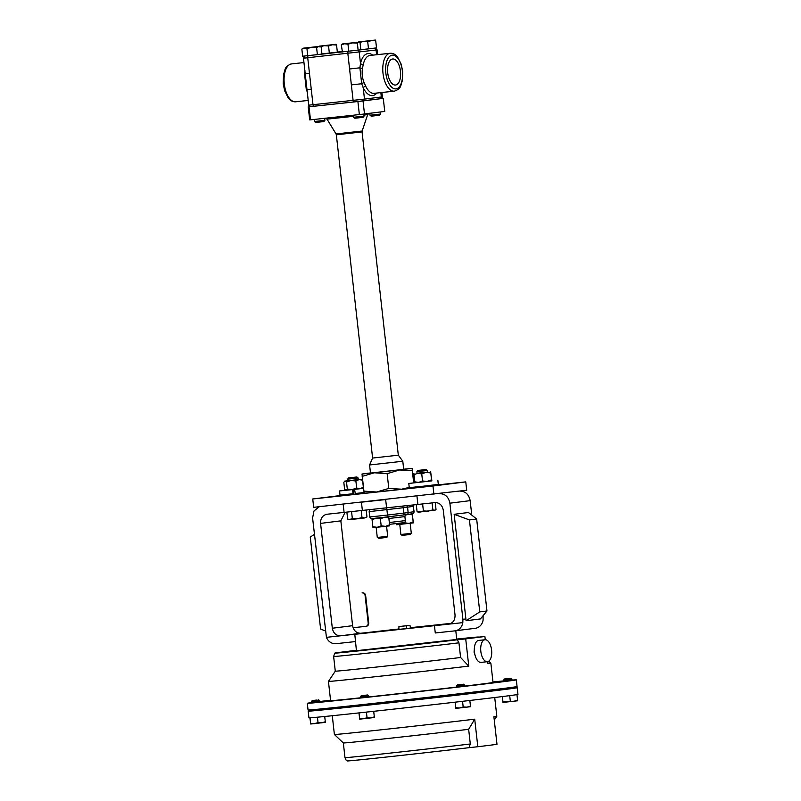 <?xml version="1.0" encoding="UTF-8"?>
<svg xmlns="http://www.w3.org/2000/svg" width="801" height="801" viewBox="0 0 801 801"><rect width="100%" height="100%" fill="white"/><g stroke="black" fill="none" stroke-linecap="round" stroke-linejoin="round"><path stroke-width="1.2" d="M400.47 71.209A13.096 6.428 83.8 0 0 392.58 59.004A13.096 6.428 83.8 0 0 387.714 72.821A13.096 6.428 83.8 0 0 395.394 85.046A13.096 6.428 83.8 0 0 400.47 71.209M387.694 536.3L386.813 537.421L378.943 538.322L377.291 537.471L387.694 536.3L386.573 526.257M410.322 534.457L402.092 535.388L400.89 534.497L411.303 533.336L410.172 523.283M369.581 464.97L402.793 461.246L403.694 469.336L370.493 473.061L369.581 464.97L372.605 458.062L398.317 455.178L362.062 131.915L336.34 134.808L336.05 133.947L362.152 131.024L367.689 114.573L363.954 115.084M402.793 461.246L398.317 455.178M324.896 120.33L314.443 121.502L315.674 122.483L323.914 121.552L324.896 120.33L324.665 118.308M380.235 111.99L380.465 114.042L370.012 115.214L371.243 116.195L379.484 115.264L380.445 114.032M364.065 116.105L353.621 117.276L354.843 118.258L363.083 117.326L364.065 116.105L363.834 114.052M427.344 470.487L416.89 471.659L417.071 473.301L427.524 472.129L427.344 470.487L426.112 469.506L417.872 470.437L426.112 469.506M429.026 485.536L429.086 486.107L424.86 486.618L418.643 487.278L418.573 486.718M348.315 479.078L347.664 479.128L347.844 480.77L358.297 479.589L358.107 477.957L348.315 479.078M349.156 477.857L356.886 476.975L349.156 477.857M359.799 493.005L359.859 493.576L350.067 494.688L349.346 494.177M475.904 657.751L474.062 652.114L474.633 646.087M480.83 651.393A11.044 5.417 -96.2 0 1 485.026 639.739A11.044 5.417 -96.2 0 1 491.594 650.042A11.044 5.417 -96.2 0 1 487.398 661.696A11.044 5.417 -96.2 0 1 480.83 651.393M487.398 661.696L481.021 662.387A11.044 5.417 -96.2 0 1 474.462 652.084A11.044 5.417 -96.2 0 1 478.658 640.43L485.026 639.739M312.27 709.736L312.38 710.687L320.74 709.756L320.65 708.955M504.57 688.319L504.65 689.11L513.01 688.169L512.91 687.228M361.261 704.71L361.391 705.831L369.752 704.89A91.284 0.691 -6.4 0 0 379.664 703.789A91.284 0.691 -6.4 0 0 457.521 695.008L465.882 694.097L465.761 692.985M312.35 710.457A105.161 0.801 -6.4 0 0 308.185 711.148L308.936 717.836A105.161 0.801 -6.4 0 0 387.013 709.856A105.161 0.801 -6.4 0 0 504.53 696.299A105.161 0.801 -6.4 0 0 517.947 694.397L517.196 687.709A105.161 0.801 -6.4 0 0 512.99 687.959M308.185 711.148A105.161 0.801 -6.4 0 0 386.262 703.168A105.161 0.801 -6.4 0 0 503.779 689.611A105.161 0.801 -6.4 0 0 517.196 687.709M504.61 688.74A105.161 0.801 -6.4 0 0 503.358 688.86M321.942 709.205A105.161 0.801 -6.4 0 0 321.601 709.255A105.161 0.801 -6.4 0 0 320.69 709.366M332.285 715.724L334.387 734.487A81.722 0.621 -6.4 0 0 334.397 734.497A81.722 0.621 -6.4 0 0 385.922 729.29A81.722 0.621 -6.4 0 0 474.723 719.178L477.807 746.732A81.722 0.621 173.6 0 0 489.481 745.3A81.722 0.621 173.6 0 0 496.99 744.319L493.897 716.765A81.722 0.621 -6.4 0 0 496.82 716.274L494.718 697.511M465.882 694.026A91.284 0.691 -6.4 0 0 503.408 689.25L503.318 688.48M317.677 700.975L311.359 701.656L311.499 702.827L319.859 701.896L319.719 700.715L317.677 700.975M317.056 700.024L312.25 700.545L317.056 700.024M511.999 679.128L503.639 680.069L503.769 681.25L512.129 680.309L510.898 678.247L504.52 678.968L510.898 678.247M368.73 695.859L360.37 696.79L360.51 697.971L368.871 697.03L367.629 694.968L361.261 695.689L367.629 694.968M464.87 685.065L456.51 685.996L456.64 687.178L465.001 686.237L463.769 684.184L457.391 684.895L463.769 684.184M307.304 703.288L308.055 709.976A105.161 0.801 -6.4 0 0 386.132 702.006A105.161 0.801 -6.4 0 0 503.649 688.439A105.161 0.801 -6.4 0 0 517.066 686.537L516.315 679.849A105.161 0.801 173.6 0 1 502.898 681.751A105.161 0.801 173.6 0 1 385.381 695.318A105.161 0.801 173.6 0 1 307.304 703.288A105.161 0.801 173.6 0 1 311.469 702.597M319.809 701.506A105.161 0.801 173.6 0 1 320.72 701.396A105.161 0.801 173.6 0 1 330.543 700.184M335.429 652.995L336.74 652.795A72.31 0.551 -6.4 0 0 334.748 653.145A72.31 0.551 -6.4 0 0 378.743 648.72A72.31 0.551 -6.4 0 0 457.281 639.799L465.711 638.888L468.765 666.112A81.722 0.621 173.6 0 1 379.724 676.244A81.722 0.621 173.6 0 1 328.44 681.421A81.722 0.621 173.6 0 1 328.44 681.411L330.603 700.685A81.722 0.621 173.6 0 0 360.49 697.811M488.74 661.185L490.863 663.198L493.026 682.462A81.722 0.621 173.6 0 1 482.602 683.934A81.722 0.621 173.6 0 1 464.991 686.077M456.63 687.068A81.722 0.621 173.6 0 1 368.85 696.92M465.711 638.888A81.722 0.621 -6.4 0 0 477.386 637.456A81.722 0.621 -6.4 0 0 484.895 636.475L476.455 637.386A72.31 0.551 -6.4 0 0 478.457 637.025A72.31 0.551 -6.4 0 0 456.72 639.068M409.962 625.311L398.938 626.572L398.888 629.386L406.477 628.555L410.633 628.024L409.962 625.311L402.382 626.212M345.101 512.3L340.846 520.85L352.6 625.681C353.631 630.677 356.375 633.201 360.83 633.261L340.555 635.804L354.793 634.272L356.435 650.712L456.76 639.458L455.789 630.747M451.173 623.348L410.553 627.674M354.603 634.332L434.452 625.681L435.273 632.97L454.908 630.858A10.603 9.232 -97.2 0 0 455.048 630.838A10.603 9.232 -97.2 0 0 462.818 622.627L462.908 619.333L465.892 618.953L454.147 514.302L468.455 512.5L476.655 519.008L469.436 519.919L479.759 611.884L486.968 610.973L476.655 519.008M448.81 624.139L448.69 624.149C453.026 623.138 455.148 620.094 455.038 614.998L443.283 510.167C442.252 505.171 439.509 502.648 435.063 502.587L326.918 514.252C322.583 515.253 320.47 518.307 320.57 523.393L332.325 628.234L352.6 625.681M319.269 506.733L314.002 510.958L312.59 517.997L326.428 637.336A10.603 9.232 -97.2 0 0 335.979 643.684L355.414 641.581M429.056 485.837L465.761 481.882L466.703 490.242L313.682 507.333L312.74 498.973L349.376 494.427M386.843 499.444L360.75 502.257M360.83 633.261L398.898 628.975M462.818 622.627L434.452 625.681M344.09 512.4L343.168 504.149M326.428 637.336L340.555 635.804C336.1 635.754 333.356 633.231 332.325 628.234M459.794 491.093C465.401 491.173 468.855 494.347 470.157 500.645L471.779 515.143M483.063 615.709L483.103 620.074A10.603 9.232 82.8 0 1 475.323 628.284A10.603 9.232 82.8 0 1 475.183 628.304L455.188 630.818M417.882 504.44L416.961 496.189M470.157 500.645L449.882 503.188L462.908 619.333M449.882 503.188C448.58 496.9 445.126 493.726 439.509 493.646M386.603 507.934L385.661 499.574M362.372 510.547L361.441 502.187M486.968 610.973L480.4 618.943L466.092 620.745L465.892 618.953M466.092 620.745L479.759 611.884M454.147 514.302L469.436 519.919M325.246 630.898L320.6 629.045L310.287 537.081L314.423 534.327M409.972 625.391L402.673 626.182M406.538 625.751L406.477 628.555M490.863 663.198A81.722 0.621 173.6 0 1 487.949 663.699L487.719 661.646M485.256 639.729L484.895 636.475M492.965 681.961A105.161 0.801 173.6 0 1 503.729 680.88M512.109 680.099A105.161 0.801 173.6 0 1 516.315 679.849M468.765 666.112L460.605 657.511A73.782 0.561 173.6 0 1 380.675 666.602A73.782 0.561 173.6 0 1 335.279 671.168L328.44 681.411M356.395 650.322A72.31 0.551 -6.4 0 0 355.924 650.382L354.593 650.522A73.782 0.561 -6.4 0 0 335.419 652.935M460.605 657.511L458.953 642.833A73.782 0.561 173.6 0 1 379.023 651.924A73.782 0.561 173.6 0 1 333.637 656.49L335.279 671.168M457.281 639.799L458.953 642.833M469.827 700.475L470.457 706.092L466.893 707.173L463.178 706.943L459.574 707.994L455.809 707.744L455.839 708.364L455.098 702.187M462.547 701.316L463.178 706.943M470.487 706.722L470.457 706.092L470.487 706.722L455.839 708.364M455.188 702.177L455.809 707.744M366.417 712.109L367.048 717.736L363.434 718.787L359.669 718.527L359.699 719.158L358.958 712.92M359.038 712.91L359.669 718.527M373.697 711.318L374.317 716.885L370.753 717.966L367.048 717.736M374.347 717.516L374.317 716.885L374.347 717.516L359.699 719.158M516.965 694.617L517.586 700.164L514.022 701.245L502.938 701.806L502.968 702.437L502.267 696.58M517.616 700.795L517.586 700.164L517.616 700.795L502.968 702.437M502.347 696.57L502.938 701.806M509.706 695.638L510.307 701.015M310.037 717.836L310.688 724.014L309.947 717.836M317.426 717.205L318.037 722.592L314.423 723.643L310.658 723.393M324.715 716.495L325.306 721.751L321.742 722.822L318.037 722.592M325.336 722.372L325.306 721.751L325.336 722.372L310.688 724.014M321.902 708.825L321.982 709.606A91.284 0.691 -6.4 0 0 361.381 705.761M477.807 746.732L468.965 747.683A71.86 0.551 173.6 0 1 391.639 756.474A71.86 0.551 173.6 0 1 347.294 760.95C346.583 759.899 346.843 762.222 344.981 757.646A73.782 0.561 -6.4 0 0 390.377 753.08A73.782 0.561 -6.4 0 0 470.307 743.989L468.655 729.31L474.723 719.178M344.981 757.646L343.339 742.968A73.782 0.561 -6.4 0 0 388.946 738.372A73.782 0.561 -6.4 0 0 468.655 729.31M470.307 743.989L468.965 747.683M354.533 489.321L355.304 493.516L354.533 489.321L362.653 488.35L346.062 490.222L347.304 489.071L346.513 482.022L344.71 481.121L347.834 480.72M345.041 481.101L343.809 482.262L345.041 481.101L358.287 479.539M346.062 490.222L344.6 489.301L343.809 482.262M347.304 489.071L352.11 489.591L356.675 488.029L360.13 488.68L363.354 487.228L362.122 488.39M346.513 482.022L351.078 480.46L355.884 480.99L356.675 488.029M355.884 480.99L359.108 479.549L362.563 480.189L363.354 487.228M362.563 480.189L361.091 479.258M417.071 473.251L427.514 472.079M431.679 480.9L414.758 482.803L431.879 480.88L430.638 471.779L431.659 480.91M413.957 473.641L414.928 482.763M414.528 481.801L418.643 482.422L422.527 480.95L426.983 481.491L431.208 479.939M413.737 474.763L417.621 473.291L421.747 473.912L422.527 480.95M421.747 473.912L425.962 472.36L430.417 472.9M403.684 469.196L412.175 468.385L413.907 482.813M409.391 487.378L401.641 489.201L376.56 492.014L388.795 488.43L401.641 489.201L414.327 487.168M363.814 491.123L376.56 492.014L364.165 493.236L362.012 474.012L370.473 472.92M387.143 473.681L374.397 472.79L412.175 468.385L412.325 470.748L399.479 469.977L387.143 473.681L388.795 488.43M362.012 474.012L374.397 472.79L362.162 476.375M412.325 470.748L413.686 482.883L408.79 483.474L431.739 480.81M414.868 482.703L413.686 482.883M354.843 489.341L363.504 488.34M355.304 493.516L364.024 492.515M345.712 490.232L353.191 489.471L353.662 493.656L340.035 495.118L339.564 490.943L352.56 489.591L353.031 493.776M363.484 488.169L362.553 488.27M345.611 490.172L339.564 490.943M408.79 483.474L409.261 487.649L423.799 486.137L438.317 484.395L437.847 480.21M353.191 489.471L352.56 489.591M433.912 494.367L432.981 486.007L312.74 498.973M465.761 481.882L432.981 486.007M359.829 493.306L364.075 492.845M414.337 487.429L418.603 486.968M317.386 54.628L302.638 56.22L301.847 49.111L304.31 48.11L306.933 48.601L311.679 47.309L316.585 47.519L318.778 46.478L321.141 46.939L321.942 54.047L317.386 54.628L316.585 47.519M319.769 46.338L303.048 48.21L319.769 46.338L321.141 46.939M307.734 55.71L306.933 48.601M303.048 48.21L301.847 49.111M367.699 41.742L371.624 40.521L375.719 40.801L375.319 40.05L363.284 41.462L367.699 41.742L368.5 48.851L360.82 49.682M375.719 40.801L376.52 47.91L368.5 48.851M359.038 42.673L363.284 41.462L358.638 41.932L359.038 42.673M358.638 41.932L358.397 42.673L358.618 41.922L375.349 40.06M328.54 45.957L332.465 44.746L336.55 45.026L336.14 44.275L324.125 45.687L328.54 45.957L329.341 53.076L321.922 53.877M336.55 45.026L337.351 52.135L329.341 53.076M319.869 46.899L324.125 45.687L319.459 46.158L319.869 46.899M319.419 46.168L319.219 46.899L319.439 46.148L336.14 44.275M342.558 43.935L341.286 44.866L344.54 43.775L342.227 43.985L358.938 42.113L352.57 42.894L357.346 43.104L358.608 42.173L360.039 42.733L358.608 42.173M344.54 43.775L352.57 42.894L347.964 44.175L344.54 43.775M313.341 55.079L360.84 49.842L360.039 42.733M342.448 51.945L341.286 44.866M348.765 51.284L347.964 44.175M358.137 50.213L357.346 43.104M370.122 55.439A19.054 9.352 83.8 0 0 370.042 55.439A19.054 9.352 83.8 0 0 369.962 55.449A19.054 9.352 83.8 0 0 363.274 64.45L362.473 68.315C361.742 73.241 362.272 78.027 364.085 82.673L365.717 86.248A19.054 9.352 83.8 0 0 374.127 93.337A19.054 9.352 83.8 0 0 374.207 93.327M376.79 93.046A21.146 10.383 -96.2 0 1 363.213 87.74L361.692 83.735L359.899 67.815A2.083 0.591 -170.8 0 0 362.473 68.315M364.085 82.673A2.083 0.611 157.9 0 0 361.692 83.735L351.369 84.906L349.576 68.986L359.899 67.815L360.5 63.549A21.146 10.383 -96.2 0 1 367.919 53.577A21.146 10.383 -96.2 0 1 372.705 55.159M363.274 64.45A2.083 1.031 12.6 0 1 360.5 63.549L359.228 52.175A2.083 1.822 -97.2 0 0 357.466 50.293M363.994 100.796A2.083 1.822 82.8 0 0 364.485 99.114L382.407 96.841L381.817 98.543L353.662 101.977L309.687 106.683L308.735 105.161L364.485 99.114L363.213 87.74A2.083 1.061 154.5 0 1 365.717 86.248M307.424 92.526L306.222 88.911A2.083 0.791 166.6 0 1 306.913 88.981M306.222 88.911L304.61 74.553L304.981 70.728M305.271 74.343A2.083 0.761 0.5 0 1 304.61 74.553M375.248 48.06L377.141 49.902L303.469 58.223L305.211 73.732L309.466 73.312L313.001 104.741A2.083 1.021 83.8 0 0 313.551 106.303M305.211 73.732L306.993 89.652L311.259 89.231M309.687 119.88L308.215 106.843L309.016 106.793L310.478 119.84L309.687 119.88M364.485 113.972L359.359 114.563L357.897 101.527L363.023 100.936L364.485 113.972L384.74 111.429L383.279 98.383L381.857 98.503M357.897 101.527L309.016 106.793M310.478 119.84L359.359 114.563M383.279 98.383L363.023 100.936M308.215 106.843L309.647 106.663M364.565 517.967L366.958 516.905L364.565 517.967L362.002 517.526L357.256 518.818L364.565 517.967M350.087 519.589L357.256 518.818L352.34 518.607L349.036 519.679L347.654 519.068L350.087 519.589M366.207 510.137L366.958 516.905M361.231 510.658L362.002 517.526M351.559 511.639L352.34 518.607M346.873 512.119L347.654 519.068M435.243 502.577L436.014 509.446L434.532 510.407L432.88 509.867L428.225 511.158L423.399 510.948L420.315 512.019L417.061 511.599L418.262 512.209L435.394 510.027M436.014 509.446L434.532 510.407M432.099 502.908L432.88 509.867M422.618 503.929L423.399 510.948M416.28 504.62L417.061 511.599M413.326 522.883L396.605 524.755L396.455 523.754L400.74 524.345L404.785 522.853L409.101 523.413L413.176 521.882L413.326 522.883L412.305 513.751L413.176 521.882M404.715 522.222L404.785 522.853M408.069 514.282L412.385 514.833M405.506 515.013L412.215 513.781A1.852 1.792 -98.1 0 0 413.797 511.739L413.196 506.392L403.223 507.744A1.852 1.312 -96.8 0 0 402.332 506.182M389.717 525.856L372.996 527.729L372.845 526.718L377.131 527.318L381.176 525.826L385.491 526.377L389.566 524.845L389.717 525.856L388.695 516.725L389.566 524.845M371.974 518.597L372.065 519.679L376.11 518.187L380.385 518.788L381.176 525.826M380.385 518.788L384.47 517.256L388.785 517.806M372.065 519.679L372.845 526.718M365.897 626.342L366.357 626.282A3.134 2.723 82.8 0 0 368.71 622.888L365.667 595.664A3.134 2.723 82.8 0 0 362.603 592.84L362.062 592.91A3.134 2.723 82.8 0 1 365.126 595.734L368.17 622.948A3.134 2.723 82.8 0 1 365.817 626.352L353.061 627.724M389.386 522.502L405.336 520.62C405.256 522.362 404.265 523.103 402.352 522.853L389.586 524.325L402.352 522.853M405.106 514.773L402.753 515.063A1.852 1.312 -96.8 0 0 403.824 513.091L408.15 512.55L407.549 507.193A1.852 1.792 -98.1 0 0 406.507 505.711M386.412 517.025L374.067 518.407C371.724 519.278 370.292 518.798 369.762 516.985L387.504 515.053A1.852 1.312 83.2 0 1 386.412 517.025L402.723 515.063A1.852 1.312 -96.8 0 0 402.743 515.063L386.412 517.025A1.852 1.312 83.2 0 1 386.402 517.025L372.065 518.567M405.336 520.62L404.885 516.605L388.936 518.487M385.742 508.024A1.852 1.312 -96.8 0 1 386.903 509.696L387.504 515.053L403.824 513.091L403.223 507.744L369.161 511.629L369.762 516.985M353.511 116.315L327.008 119.139L325.256 118.137M394.412 91.144A19.054 9.352 -96.2 0 1 394.332 91.154A19.054 9.352 -96.2 0 1 382.998 73.302A19.054 9.352 -96.2 0 1 390.167 53.277A19.054 9.352 -96.2 0 1 390.247 53.267L370.042 55.439M291.624 63.9A19.054 9.352 83.8 0 0 291.544 63.91A19.054 9.352 83.8 0 0 291.464 63.92A19.054 9.352 83.8 0 0 284.295 83.935A19.054 9.352 83.8 0 0 295.629 101.797A19.054 9.352 83.8 0 0 295.709 101.787M395.984 88.881A16.971 8.33 83.8 0 0 402.362 70.979A16.971 8.33 83.8 0 0 392.2 55.149A16.971 8.33 83.8 0 0 385.832 73.061A16.971 8.33 83.8 0 0 395.984 88.881M482.062 616.92L483.183 616.78M340.846 520.85L320.57 523.393M380.845 92.616L381.336 96.991A2.083 1.822 82.8 0 1 380.845 98.673M351.369 84.906L353.101 100.415A2.083 1.021 83.8 0 0 353.662 101.977M309.466 73.312L307.734 57.802A2.083 1.021 -96.2 0 1 308.375 55.639M349.576 68.986L347.844 53.477A2.083 1.021 -96.2 0 1 348.485 51.314M376.59 54.738L376.07 50.052A2.083 1.822 -97.2 0 0 374.287 48.17M360.84 49.842L371.334 48.521M342.037 51.574L337.341 52.075L342.037 51.574M405.136 514.773L406.628 514.572A1.852 1.792 -98.1 0 0 408.15 512.55L414.107 511.689C413.777 513.311 413.166 514.002 412.275 513.771L406.628 514.572A1.852 1.792 -98.1 0 1 406.578 514.582L402.743 515.063M414.107 511.689L413.196 506.392A1.852 1.792 81.9 0 0 412.405 505.051M365.667 595.664L365.126 595.734M362.603 592.84L362.062 592.91M368.71 622.888L368.17 622.948M410.412 534.447L411.303 533.336M308.205 100.445L295.629 101.797C292.826 101.967 290.363 100.686 288.25 97.952L284.675 90.863L283.214 83.785L283.554 74.253C285.516 69.377 284.165 66.583 291.434 63.92L303.959 62.568M374.127 93.337L394.442 91.144C401.712 88.48 400.36 85.687 402.312 80.821L402.663 71.279L401.201 64.2L397.626 57.121C395.504 54.378 393.051 53.096 390.247 53.267M348.645 477.897L347.664 479.128M369.621 703.809L369.752 704.89M312.25 700.545L311.359 701.656M475.323 628.284L455.048 630.838M334.748 653.145L333.637 656.49M457.391 684.895L456.51 685.996M361.261 695.689L360.37 696.79M504.52 678.968L503.639 680.069M318.618 699.834L319.719 700.715M494.267 720.089L496.82 716.274M343.339 742.968L334.397 734.497M457.401 693.956L457.521 695.038M356.886 476.975L358.107 477.957M417.872 470.437L416.89 471.659M304.961 55.99L303.469 58.223M377.141 49.902L377.671 54.618M381.917 92.495L382.407 96.841M306.993 89.652L308.735 105.161M353.621 117.276L353.381 115.214M370.012 115.214L369.792 113.311M314.443 121.502L314.212 119.439M367.689 114.573L369.171 113.211M362.062 131.915L362.152 131.024M372.605 458.062L336.34 134.808M336.05 133.947L327.008 119.139M404.885 516.605C405.436 514.903 405.917 514.232 406.307 514.602M413.506 506.332L412.715 505.02M370.993 509.546C370.242 509.196 369.631 509.887 369.161 511.629M399.769 524.455L400.89 534.497M376.16 527.418L377.291 537.471M366.397 626.282L365.857 626.352"/></g></svg>
